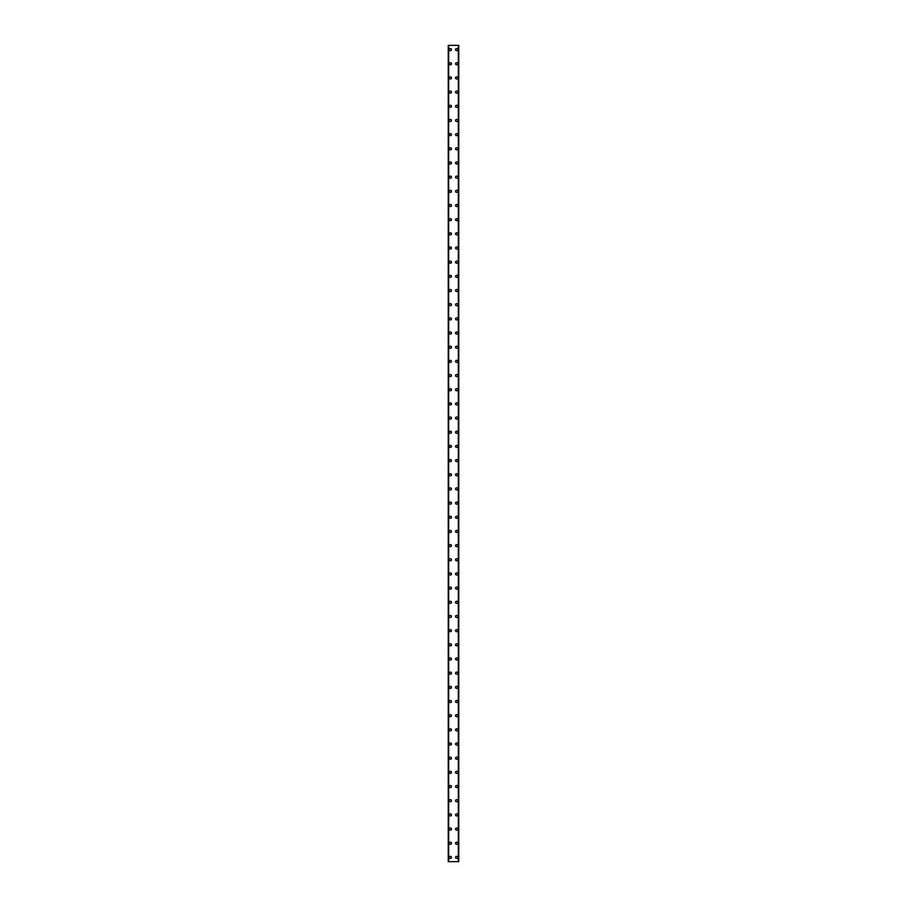 <?xml version="1.0" encoding="UTF-8"?>
<svg xmlns="http://www.w3.org/2000/svg" width="907" height="907" viewBox="0 0 907 907"><rect width="100%" height="100%" fill="white"/><g stroke="black" fill="none" stroke-linecap="round" stroke-linejoin="round"><path stroke-width="1.36" d="M449.316 857.398A1.066 1.066 0 0 1 450.382 856.333A1.066 1.066 0 0 1 451.448 857.398A1.066 1.066 0 0 1 450.382 858.464A1.066 1.066 0 0 1 449.316 857.398M449.316 843.227A1.066 1.066 0 0 1 450.382 842.161A1.066 1.066 0 0 1 451.448 843.227A1.066 1.066 0 0 1 450.382 844.292A1.066 1.066 0 0 1 449.316 843.227M449.316 829.055A1.066 1.066 0 0 1 450.382 827.989A1.066 1.066 0 0 1 451.448 829.055A1.066 1.066 0 0 1 450.382 830.12A1.066 1.066 0 0 1 449.316 829.055M449.316 814.883A1.066 1.066 0 0 1 450.382 813.817A1.066 1.066 0 0 1 451.448 814.883A1.066 1.066 0 0 1 450.382 815.949A1.066 1.066 0 0 1 449.316 814.883M449.316 800.711A1.066 1.066 0 0 1 450.382 799.645A1.066 1.066 0 0 1 451.448 800.711A1.066 1.066 0 0 1 450.382 801.777A1.066 1.066 0 0 1 449.316 800.711M449.316 786.539A1.066 1.066 0 0 1 450.382 785.473A1.066 1.066 0 0 1 451.448 786.539A1.066 1.066 0 0 1 450.382 787.605A1.066 1.066 0 0 1 449.316 786.539M449.316 772.367A1.066 1.066 0 0 1 450.382 771.301A1.066 1.066 0 0 1 451.448 772.367A1.066 1.066 0 0 1 450.382 773.433A1.066 1.066 0 0 1 449.316 772.367M449.316 758.195A1.066 1.066 0 0 1 450.382 757.13A1.066 1.066 0 0 1 451.448 758.195A1.066 1.066 0 0 1 450.382 759.261A1.066 1.066 0 0 1 449.316 758.195M449.316 744.023A1.066 1.066 0 0 1 450.382 742.958A1.066 1.066 0 0 1 451.448 744.023A1.066 1.066 0 0 1 450.382 745.089A1.066 1.066 0 0 1 449.316 744.023M449.316 729.852A1.066 1.066 0 0 1 450.382 728.786A1.066 1.066 0 0 1 451.448 729.852A1.066 1.066 0 0 1 450.382 730.917A1.066 1.066 0 0 1 449.316 729.852M449.316 715.68A1.066 1.066 0 0 1 450.382 714.614A1.066 1.066 0 0 1 451.448 715.68A1.066 1.066 0 0 1 450.382 716.745A1.066 1.066 0 0 1 449.316 715.68M449.316 701.508A1.066 1.066 0 0 1 450.382 700.442A1.066 1.066 0 0 1 451.448 701.508A1.066 1.066 0 0 1 450.382 702.574A1.066 1.066 0 0 1 449.316 701.508M449.316 687.336A1.066 1.066 0 0 1 450.382 686.27A1.066 1.066 0 0 1 451.448 687.336A1.066 1.066 0 0 1 450.382 688.402A1.066 1.066 0 0 1 449.316 687.336M449.316 673.164A1.066 1.066 0 0 1 450.382 672.098A1.066 1.066 0 0 1 451.448 673.164A1.066 1.066 0 0 1 450.382 674.23A1.066 1.066 0 0 1 449.316 673.164M449.316 658.992A1.066 1.066 0 0 1 450.382 657.926A1.066 1.066 0 0 1 451.448 658.992A1.066 1.066 0 0 1 450.382 660.058A1.066 1.066 0 0 1 449.316 658.992M449.316 644.82A1.066 1.066 0 0 1 450.382 643.755A1.066 1.066 0 0 1 451.448 644.82A1.066 1.066 0 0 1 450.382 645.886A1.066 1.066 0 0 1 449.316 644.82M449.316 630.648A1.066 1.066 0 0 1 450.382 629.583A1.066 1.066 0 0 1 451.448 630.648A1.066 1.066 0 0 1 450.382 631.714A1.066 1.066 0 0 1 449.316 630.648M449.316 616.477A1.066 1.066 0 0 1 450.382 615.411A1.066 1.066 0 0 1 451.448 616.477A1.066 1.066 0 0 1 450.382 617.542A1.066 1.066 0 0 1 449.316 616.477M449.316 602.305A1.066 1.066 0 0 1 450.382 601.239A1.066 1.066 0 0 1 451.448 602.305A1.066 1.066 0 0 1 450.382 603.37A1.066 1.066 0 0 1 449.316 602.305M449.316 588.133A1.066 1.066 0 0 1 450.382 587.067A1.066 1.066 0 0 1 451.448 588.133A1.066 1.066 0 0 1 450.382 589.199A1.066 1.066 0 0 1 449.316 588.133M449.316 573.961A1.066 1.066 0 0 1 450.382 572.895A1.066 1.066 0 0 1 451.448 573.961A1.066 1.066 0 0 1 450.382 575.027A1.066 1.066 0 0 1 449.316 573.961M449.316 559.789A1.066 1.066 0 0 1 450.382 558.723A1.066 1.066 0 0 1 451.448 559.789A1.066 1.066 0 0 1 450.382 560.855A1.066 1.066 0 0 1 449.316 559.789M449.316 545.617A1.066 1.066 0 0 1 450.382 544.551A1.066 1.066 0 0 1 451.448 545.617A1.066 1.066 0 0 1 450.382 546.683A1.066 1.066 0 0 1 449.316 545.617M449.316 531.445A1.066 1.066 0 0 1 450.382 530.38A1.066 1.066 0 0 1 451.448 531.445A1.066 1.066 0 0 1 450.382 532.511A1.066 1.066 0 0 1 449.316 531.445M449.316 517.273A1.066 1.066 0 0 1 450.382 516.208A1.066 1.066 0 0 1 451.448 517.273A1.066 1.066 0 0 1 450.382 518.339A1.066 1.066 0 0 1 449.316 517.273M449.316 503.102A1.066 1.066 0 0 1 450.382 502.036A1.066 1.066 0 0 1 451.448 503.102A1.066 1.066 0 0 1 450.382 504.167A1.066 1.066 0 0 1 449.316 503.102M449.316 488.93A1.066 1.066 0 0 1 450.382 487.864A1.066 1.066 0 0 1 451.448 488.93A1.066 1.066 0 0 1 450.382 489.995A1.066 1.066 0 0 1 449.316 488.93M449.316 474.758A1.066 1.066 0 0 1 450.382 473.692A1.066 1.066 0 0 1 451.448 474.758A1.066 1.066 0 0 1 450.382 475.824A1.066 1.066 0 0 1 449.316 474.758M449.316 460.586A1.066 1.066 0 0 1 450.382 459.52A1.066 1.066 0 0 1 451.448 460.586A1.066 1.066 0 0 1 450.382 461.652A1.066 1.066 0 0 1 449.316 460.586M449.316 446.414A1.066 1.066 0 0 1 450.382 445.348A1.066 1.066 0 0 1 451.448 446.414A1.066 1.066 0 0 1 450.382 447.48A1.066 1.066 0 0 1 449.316 446.414M449.316 432.242A1.066 1.066 0 0 1 450.382 431.176A1.066 1.066 0 0 1 451.448 432.242A1.066 1.066 0 0 1 450.382 433.308A1.066 1.066 0 0 1 449.316 432.242M449.316 418.07A1.066 1.066 0 0 1 450.382 417.005A1.066 1.066 0 0 1 451.448 418.07A1.066 1.066 0 0 1 450.382 419.136A1.066 1.066 0 0 1 449.316 418.07M449.316 403.898A1.066 1.066 0 0 1 450.382 402.833A1.066 1.066 0 0 1 451.448 403.898A1.066 1.066 0 0 1 450.382 404.964A1.066 1.066 0 0 1 449.316 403.898M449.316 389.727A1.066 1.066 0 0 1 450.382 388.661A1.066 1.066 0 0 1 451.448 389.727A1.066 1.066 0 0 1 450.382 390.792A1.066 1.066 0 0 1 449.316 389.727M449.316 375.555A1.066 1.066 0 0 1 450.382 374.489A1.066 1.066 0 0 1 451.448 375.555A1.066 1.066 0 0 1 450.382 376.62A1.066 1.066 0 0 1 449.316 375.555M449.316 361.383A1.066 1.066 0 0 1 450.382 360.317A1.066 1.066 0 0 1 451.448 361.383A1.066 1.066 0 0 1 450.382 362.449A1.066 1.066 0 0 1 449.316 361.383M449.316 347.211A1.066 1.066 0 0 1 450.382 346.145A1.066 1.066 0 0 1 451.448 347.211A1.066 1.066 0 0 1 450.382 348.277A1.066 1.066 0 0 1 449.316 347.211M449.316 333.039A1.066 1.066 0 0 1 450.382 331.973A1.066 1.066 0 0 1 451.448 333.039A1.066 1.066 0 0 1 450.382 334.105A1.066 1.066 0 0 1 449.316 333.039M449.316 318.867A1.066 1.066 0 0 1 450.382 317.801A1.066 1.066 0 0 1 451.448 318.867A1.066 1.066 0 0 1 450.382 319.933A1.066 1.066 0 0 1 449.316 318.867M449.316 304.695A1.066 1.066 0 0 1 450.382 303.63A1.066 1.066 0 0 1 451.448 304.695A1.066 1.066 0 0 1 450.382 305.761A1.066 1.066 0 0 1 449.316 304.695M449.316 290.523A1.066 1.066 0 0 1 450.382 289.458A1.066 1.066 0 0 1 451.448 290.523A1.066 1.066 0 0 1 450.382 291.589A1.066 1.066 0 0 1 449.316 290.523M449.316 276.352A1.066 1.066 0 0 1 450.382 275.286A1.066 1.066 0 0 1 451.448 276.352A1.066 1.066 0 0 1 450.382 277.417A1.066 1.066 0 0 1 449.316 276.352M449.316 262.18A1.066 1.066 0 0 1 450.382 261.114A1.066 1.066 0 0 1 451.448 262.18A1.066 1.066 0 0 1 450.382 263.245A1.066 1.066 0 0 1 449.316 262.18M449.316 248.008A1.066 1.066 0 0 1 450.382 246.942A1.066 1.066 0 0 1 451.448 248.008A1.066 1.066 0 0 1 450.382 249.074A1.066 1.066 0 0 1 449.316 248.008M449.316 233.836A1.066 1.066 0 0 1 450.382 232.77A1.066 1.066 0 0 1 451.448 233.836A1.066 1.066 0 0 1 450.382 234.902A1.066 1.066 0 0 1 449.316 233.836M449.316 219.664A1.066 1.066 0 0 1 450.382 218.598A1.066 1.066 0 0 1 451.448 219.664A1.066 1.066 0 0 1 450.382 220.73A1.066 1.066 0 0 1 449.316 219.664M449.316 205.492A1.066 1.066 0 0 1 450.382 204.426A1.066 1.066 0 0 1 451.448 205.492A1.066 1.066 0 0 1 450.382 206.558A1.066 1.066 0 0 1 449.316 205.492M449.316 191.32A1.066 1.066 0 0 1 450.382 190.255A1.066 1.066 0 0 1 451.448 191.32A1.066 1.066 0 0 1 450.382 192.386A1.066 1.066 0 0 1 449.316 191.32M449.316 177.148A1.066 1.066 0 0 1 450.382 176.083A1.066 1.066 0 0 1 451.448 177.148A1.066 1.066 0 0 1 450.382 178.214A1.066 1.066 0 0 1 449.316 177.148M449.316 162.977A1.066 1.066 0 0 1 450.382 161.911A1.066 1.066 0 0 1 451.448 162.977A1.066 1.066 0 0 1 450.382 164.042A1.066 1.066 0 0 1 449.316 162.977M449.316 148.805A1.066 1.066 0 0 1 450.382 147.739A1.066 1.066 0 0 1 451.448 148.805A1.066 1.066 0 0 1 450.382 149.87A1.066 1.066 0 0 1 449.316 148.805M449.316 134.633A1.066 1.066 0 0 1 450.382 133.567A1.066 1.066 0 0 1 451.448 134.633A1.066 1.066 0 0 1 450.382 135.699A1.066 1.066 0 0 1 449.316 134.633M449.316 120.461A1.066 1.066 0 0 1 450.382 119.395A1.066 1.066 0 0 1 451.448 120.461A1.066 1.066 0 0 1 450.382 121.527A1.066 1.066 0 0 1 449.316 120.461M449.316 106.289A1.066 1.066 0 0 1 450.382 105.223A1.066 1.066 0 0 1 451.448 106.289A1.066 1.066 0 0 1 450.382 107.355A1.066 1.066 0 0 1 449.316 106.289M449.316 92.117A1.066 1.066 0 0 1 450.382 91.051A1.066 1.066 0 0 1 451.448 92.117A1.066 1.066 0 0 1 450.382 93.183A1.066 1.066 0 0 1 449.316 92.117M449.316 77.945A1.066 1.066 0 0 1 450.382 76.88A1.066 1.066 0 0 1 451.448 77.945A1.066 1.066 0 0 1 450.382 79.011A1.066 1.066 0 0 1 449.316 77.945M449.316 63.773A1.066 1.066 0 0 1 450.382 62.708A1.066 1.066 0 0 1 451.448 63.773A1.066 1.066 0 0 1 450.382 64.839A1.066 1.066 0 0 1 449.316 63.773M449.316 49.602A1.066 1.066 0 0 1 450.382 48.536A1.066 1.066 0 0 1 451.448 49.602A1.066 1.066 0 0 1 450.382 50.667A1.066 1.066 0 0 1 449.316 49.602M455.552 857.398A1.066 1.066 0 0 1 456.618 856.333A1.066 1.066 0 0 1 457.684 857.398A1.066 1.066 0 0 1 456.618 858.464A1.066 1.066 0 0 1 455.552 857.398M455.552 843.227A1.066 1.066 0 0 1 456.618 842.161A1.066 1.066 0 0 1 457.684 843.227A1.066 1.066 0 0 1 456.618 844.292A1.066 1.066 0 0 1 455.552 843.227M455.552 829.055A1.066 1.066 0 0 1 456.618 827.989A1.066 1.066 0 0 1 457.684 829.055A1.066 1.066 0 0 1 456.618 830.12A1.066 1.066 0 0 1 455.552 829.055M455.552 814.883A1.066 1.066 0 0 1 456.618 813.817A1.066 1.066 0 0 1 457.684 814.883A1.066 1.066 0 0 1 456.618 815.949A1.066 1.066 0 0 1 455.552 814.883M455.552 800.711A1.066 1.066 0 0 1 456.618 799.645A1.066 1.066 0 0 1 457.684 800.711A1.066 1.066 0 0 1 456.618 801.777A1.066 1.066 0 0 1 455.552 800.711M455.552 786.539A1.066 1.066 0 0 1 456.618 785.473A1.066 1.066 0 0 1 457.684 786.539A1.066 1.066 0 0 1 456.618 787.605A1.066 1.066 0 0 1 455.552 786.539M455.552 772.367A1.066 1.066 0 0 1 456.618 771.301A1.066 1.066 0 0 1 457.684 772.367A1.066 1.066 0 0 1 456.618 773.433A1.066 1.066 0 0 1 455.552 772.367M455.552 758.195A1.066 1.066 0 0 1 456.618 757.13A1.066 1.066 0 0 1 457.684 758.195A1.066 1.066 0 0 1 456.618 759.261A1.066 1.066 0 0 1 455.552 758.195M455.552 744.023A1.066 1.066 0 0 1 456.618 742.958A1.066 1.066 0 0 1 457.684 744.023A1.066 1.066 0 0 1 456.618 745.089A1.066 1.066 0 0 1 455.552 744.023M455.552 729.852A1.066 1.066 0 0 1 456.618 728.786A1.066 1.066 0 0 1 457.684 729.852A1.066 1.066 0 0 1 456.618 730.917A1.066 1.066 0 0 1 455.552 729.852M455.552 715.68A1.066 1.066 0 0 1 456.618 714.614A1.066 1.066 0 0 1 457.684 715.68A1.066 1.066 0 0 1 456.618 716.745A1.066 1.066 0 0 1 455.552 715.68M455.552 701.508A1.066 1.066 0 0 1 456.618 700.442A1.066 1.066 0 0 1 457.684 701.508A1.066 1.066 0 0 1 456.618 702.574A1.066 1.066 0 0 1 455.552 701.508M455.552 687.336A1.066 1.066 0 0 1 456.618 686.27A1.066 1.066 0 0 1 457.684 687.336A1.066 1.066 0 0 1 456.618 688.402A1.066 1.066 0 0 1 455.552 687.336M455.552 673.164A1.066 1.066 0 0 1 456.618 672.098A1.066 1.066 0 0 1 457.684 673.164A1.066 1.066 0 0 1 456.618 674.23A1.066 1.066 0 0 1 455.552 673.164M455.552 658.992A1.066 1.066 0 0 1 456.618 657.926A1.066 1.066 0 0 1 457.684 658.992A1.066 1.066 0 0 1 456.618 660.058A1.066 1.066 0 0 1 455.552 658.992M455.552 644.82A1.066 1.066 0 0 1 456.618 643.755A1.066 1.066 0 0 1 457.684 644.82A1.066 1.066 0 0 1 456.618 645.886A1.066 1.066 0 0 1 455.552 644.82M455.552 630.648A1.066 1.066 0 0 1 456.618 629.583A1.066 1.066 0 0 1 457.684 630.648A1.066 1.066 0 0 1 456.618 631.714A1.066 1.066 0 0 1 455.552 630.648M455.552 616.477A1.066 1.066 0 0 1 456.618 615.411A1.066 1.066 0 0 1 457.684 616.477A1.066 1.066 0 0 1 456.618 617.542A1.066 1.066 0 0 1 455.552 616.477M455.552 602.305A1.066 1.066 0 0 1 456.618 601.239A1.066 1.066 0 0 1 457.684 602.305A1.066 1.066 0 0 1 456.618 603.37A1.066 1.066 0 0 1 455.552 602.305M455.552 588.133A1.066 1.066 0 0 1 456.618 587.067A1.066 1.066 0 0 1 457.684 588.133A1.066 1.066 0 0 1 456.618 589.199A1.066 1.066 0 0 1 455.552 588.133M455.552 573.961A1.066 1.066 0 0 1 456.618 572.895A1.066 1.066 0 0 1 457.684 573.961A1.066 1.066 0 0 1 456.618 575.027A1.066 1.066 0 0 1 455.552 573.961M455.552 559.789A1.066 1.066 0 0 1 456.618 558.723A1.066 1.066 0 0 1 457.684 559.789A1.066 1.066 0 0 1 456.618 560.855A1.066 1.066 0 0 1 455.552 559.789M455.552 545.617A1.066 1.066 0 0 1 456.618 544.551A1.066 1.066 0 0 1 457.684 545.617A1.066 1.066 0 0 1 456.618 546.683A1.066 1.066 0 0 1 455.552 545.617M455.552 531.445A1.066 1.066 0 0 1 456.618 530.38A1.066 1.066 0 0 1 457.684 531.445A1.066 1.066 0 0 1 456.618 532.511A1.066 1.066 0 0 1 455.552 531.445M455.552 517.273A1.066 1.066 0 0 1 456.618 516.208A1.066 1.066 0 0 1 457.684 517.273A1.066 1.066 0 0 1 456.618 518.339A1.066 1.066 0 0 1 455.552 517.273M455.552 503.102A1.066 1.066 0 0 1 456.618 502.036A1.066 1.066 0 0 1 457.684 503.102A1.066 1.066 0 0 1 456.618 504.167A1.066 1.066 0 0 1 455.552 503.102M455.552 488.93A1.066 1.066 0 0 1 456.618 487.864A1.066 1.066 0 0 1 457.684 488.93A1.066 1.066 0 0 1 456.618 489.995A1.066 1.066 0 0 1 455.552 488.93M455.552 474.758A1.066 1.066 0 0 1 456.618 473.692A1.066 1.066 0 0 1 457.684 474.758A1.066 1.066 0 0 1 456.618 475.824A1.066 1.066 0 0 1 455.552 474.758M455.552 460.586A1.066 1.066 0 0 1 456.618 459.52A1.066 1.066 0 0 1 457.684 460.586A1.066 1.066 0 0 1 456.618 461.652A1.066 1.066 0 0 1 455.552 460.586M455.552 446.414A1.066 1.066 0 0 1 456.618 445.348A1.066 1.066 0 0 1 457.684 446.414A1.066 1.066 0 0 1 456.618 447.48A1.066 1.066 0 0 1 455.552 446.414M455.552 432.242A1.066 1.066 0 0 1 456.618 431.176A1.066 1.066 0 0 1 457.684 432.242A1.066 1.066 0 0 1 456.618 433.308A1.066 1.066 0 0 1 455.552 432.242M455.552 418.07A1.066 1.066 0 0 1 456.618 417.005A1.066 1.066 0 0 1 457.684 418.07A1.066 1.066 0 0 1 456.618 419.136A1.066 1.066 0 0 1 455.552 418.07M455.552 403.898A1.066 1.066 0 0 1 456.618 402.833A1.066 1.066 0 0 1 457.684 403.898A1.066 1.066 0 0 1 456.618 404.964A1.066 1.066 0 0 1 455.552 403.898M455.552 389.727A1.066 1.066 0 0 1 456.618 388.661A1.066 1.066 0 0 1 457.684 389.727A1.066 1.066 0 0 1 456.618 390.792A1.066 1.066 0 0 1 455.552 389.727M455.552 375.555A1.066 1.066 0 0 1 456.618 374.489A1.066 1.066 0 0 1 457.684 375.555A1.066 1.066 0 0 1 456.618 376.62A1.066 1.066 0 0 1 455.552 375.555M455.552 361.383A1.066 1.066 0 0 1 456.618 360.317A1.066 1.066 0 0 1 457.684 361.383A1.066 1.066 0 0 1 456.618 362.449A1.066 1.066 0 0 1 455.552 361.383M455.552 347.211A1.066 1.066 0 0 1 456.618 346.145A1.066 1.066 0 0 1 457.684 347.211A1.066 1.066 0 0 1 456.618 348.277A1.066 1.066 0 0 1 455.552 347.211M455.552 333.039A1.066 1.066 0 0 1 456.618 331.973A1.066 1.066 0 0 1 457.684 333.039A1.066 1.066 0 0 1 456.618 334.105A1.066 1.066 0 0 1 455.552 333.039M455.552 318.867A1.066 1.066 0 0 1 456.618 317.801A1.066 1.066 0 0 1 457.684 318.867A1.066 1.066 0 0 1 456.618 319.933A1.066 1.066 0 0 1 455.552 318.867M455.552 304.695A1.066 1.066 0 0 1 456.618 303.63A1.066 1.066 0 0 1 457.684 304.695A1.066 1.066 0 0 1 456.618 305.761A1.066 1.066 0 0 1 455.552 304.695M455.552 290.523A1.066 1.066 0 0 1 456.618 289.458A1.066 1.066 0 0 1 457.684 290.523A1.066 1.066 0 0 1 456.618 291.589A1.066 1.066 0 0 1 455.552 290.523M455.552 276.352A1.066 1.066 0 0 1 456.618 275.286A1.066 1.066 0 0 1 457.684 276.352A1.066 1.066 0 0 1 456.618 277.417A1.066 1.066 0 0 1 455.552 276.352M455.552 262.18A1.066 1.066 0 0 1 456.618 261.114A1.066 1.066 0 0 1 457.684 262.18A1.066 1.066 0 0 1 456.618 263.245A1.066 1.066 0 0 1 455.552 262.18M455.552 248.008A1.066 1.066 0 0 1 456.618 246.942A1.066 1.066 0 0 1 457.684 248.008A1.066 1.066 0 0 1 456.618 249.074A1.066 1.066 0 0 1 455.552 248.008M455.552 233.836A1.066 1.066 0 0 1 456.618 232.77A1.066 1.066 0 0 1 457.684 233.836A1.066 1.066 0 0 1 456.618 234.902A1.066 1.066 0 0 1 455.552 233.836M455.552 219.664A1.066 1.066 0 0 1 456.618 218.598A1.066 1.066 0 0 1 457.684 219.664A1.066 1.066 0 0 1 456.618 220.73A1.066 1.066 0 0 1 455.552 219.664M455.552 205.492A1.066 1.066 0 0 1 456.618 204.426A1.066 1.066 0 0 1 457.684 205.492A1.066 1.066 0 0 1 456.618 206.558A1.066 1.066 0 0 1 455.552 205.492M455.552 191.32A1.066 1.066 0 0 1 456.618 190.255A1.066 1.066 0 0 1 457.684 191.32A1.066 1.066 0 0 1 456.618 192.386A1.066 1.066 0 0 1 455.552 191.32M455.552 177.148A1.066 1.066 0 0 1 456.618 176.083A1.066 1.066 0 0 1 457.684 177.148A1.066 1.066 0 0 1 456.618 178.214A1.066 1.066 0 0 1 455.552 177.148M455.552 162.977A1.066 1.066 0 0 1 456.618 161.911A1.066 1.066 0 0 1 457.684 162.977A1.066 1.066 0 0 1 456.618 164.042A1.066 1.066 0 0 1 455.552 162.977M455.552 148.805A1.066 1.066 0 0 1 456.618 147.739A1.066 1.066 0 0 1 457.684 148.805A1.066 1.066 0 0 1 456.618 149.87A1.066 1.066 0 0 1 455.552 148.805M455.552 134.633A1.066 1.066 0 0 1 456.618 133.567A1.066 1.066 0 0 1 457.684 134.633A1.066 1.066 0 0 1 456.618 135.699A1.066 1.066 0 0 1 455.552 134.633M455.552 120.461A1.066 1.066 0 0 1 456.618 119.395A1.066 1.066 0 0 1 457.684 120.461A1.066 1.066 0 0 1 456.618 121.527A1.066 1.066 0 0 1 455.552 120.461M455.552 106.289A1.066 1.066 0 0 1 456.618 105.223A1.066 1.066 0 0 1 457.684 106.289A1.066 1.066 0 0 1 456.618 107.355A1.066 1.066 0 0 1 455.552 106.289M455.552 92.117A1.066 1.066 0 0 1 456.618 91.051A1.066 1.066 0 0 1 457.684 92.117A1.066 1.066 0 0 1 456.618 93.183A1.066 1.066 0 0 1 455.552 92.117M455.552 77.945A1.066 1.066 0 0 1 456.618 76.88A1.066 1.066 0 0 1 457.684 77.945A1.066 1.066 0 0 1 456.618 79.011A1.066 1.066 0 0 1 455.552 77.945M455.552 63.773A1.066 1.066 0 0 1 456.618 62.708A1.066 1.066 0 0 1 457.684 63.773A1.066 1.066 0 0 1 456.618 64.839A1.066 1.066 0 0 1 455.552 63.773M455.552 49.602A1.066 1.066 0 0 1 456.618 48.536A1.066 1.066 0 0 1 457.684 49.602A1.066 1.066 0 0 1 456.618 50.667A1.066 1.066 0 0 1 455.552 49.602M458.681 45.35L448.251 45.35L448.251 861.65L458.749 861.65L458.749 45.35L458.681 861.65M458.42 861.65L458.42 45.35L458.443 861.65M448.557 861.65L448.557 45.35L448.58 861.65M448.251 45.35L448.251 861.65L448.251 45.35M448.659 45.35L448.659 861.65M458.341 45.35L458.341 861.65M458.749 45.35L458.749 861.65L458.749 45.35M448.319 45.35L448.319 861.65"/></g></svg>
